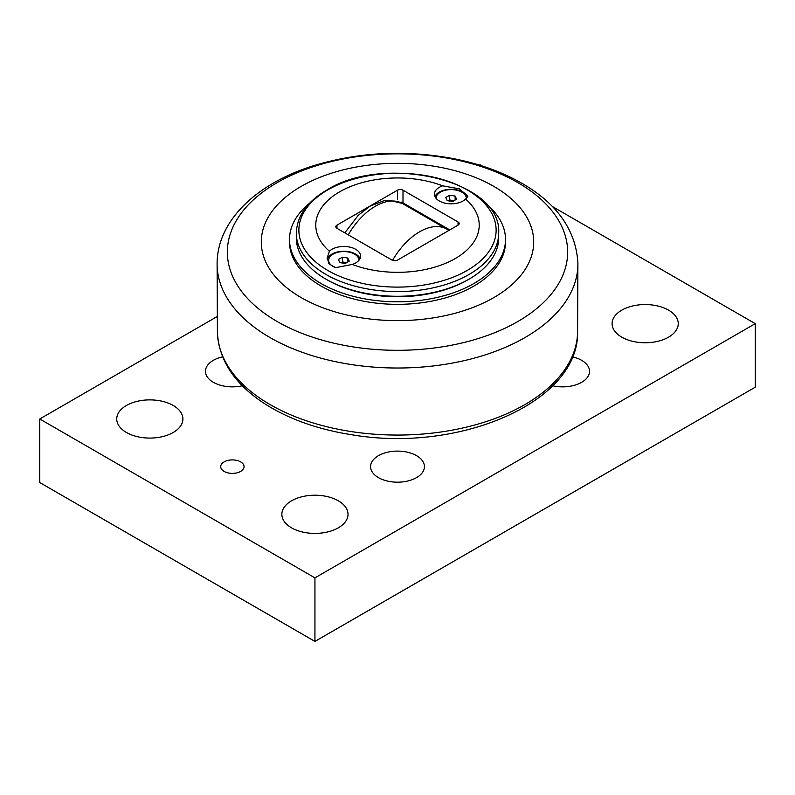 <?xml version="1.0" encoding="UTF-8"?>
<svg xmlns="http://www.w3.org/2000/svg" width="795" height="795" viewBox="0 0 795 795"><rect width="100%" height="100%" fill="white"/><g stroke="black" fill="none" stroke-linecap="round" stroke-linejoin="round"><path stroke-width="1.19" d="M455.137 196.067L456.588 199.197L452.613 201.493L447.188 200.648L445.737 197.518L449.712 195.222L455.137 196.067L455.137 200.042M454.044 200.668L449.712 199.992L448.281 200.817M449.712 195.222L449.712 199.992M435.988 198.233A15.175 8.765 180 0 1 440.43 192.161A15.175 8.765 180 0 1 456.966 190.263A15.175 8.765 180 0 1 466.337 198.362A15.175 8.765 180 0 1 466.327 198.661L466.337 198.362M401.624 202.109L449.791 229.914L401.624 202.109L400.73 202.626M403.005 202.904L403.005 190.194L458.039 221.964L458.039 225.144L397.5 260.104A3.896 2.246 0 0 1 391.995 260.104L336.961 228.324L336.961 225.144L397.5 190.194L397.5 199.724M498.684 233.154L498.684 237.854A101.184 58.423 180 0 1 469.05 279.164A101.184 58.423 180 0 1 325.95 279.164A101.184 58.423 180 0 1 296.316 237.854L296.316 233.154A101.184 58.423 0 0 0 358.774 287.124A101.184 58.423 0 0 0 469.05 274.464A101.184 58.423 0 0 0 498.684 233.154C502.231 180.395 384.581 153.395 326.755 190.065C307.089 201.602 296.942 215.962 296.316 233.154M467.679 279.959L469.05 279.164L467.679 279.959A99.246 57.3 180 0 1 327.321 279.959L325.95 279.164M352.304 264.457A81.726 47.183 0 0 0 455.287 258.514A81.726 47.183 0 0 0 465.592 199.058A16.735 9.659 180 0 1 462.998 200.996A16.735 9.659 180 0 1 444.763 203.093A16.735 9.659 180 0 1 434.428 194.169A16.735 9.659 180 0 1 442.696 185.831A81.726 47.183 0 0 0 339.713 191.784A81.726 47.183 0 0 0 329.408 251.24A16.735 9.659 180 0 1 348.23 246.808A16.735 9.659 180 0 1 360.572 256.129A16.735 9.659 180 0 1 355.673 262.956A16.735 9.659 180 0 1 352.304 264.457L335.639 267.637L329.418 264.129L327.103 258.146L329.408 251.24M442.696 185.831L459.361 188.832L467.897 196.186L465.592 199.058M467.649 197.269A16.735 9.659 0 0 0 456.211 189.717A16.735 9.659 0 0 0 439.327 192.102A16.735 9.659 0 0 0 434.945 196.544M360.055 258.514A16.735 9.659 0 0 0 348.27 251.578A16.735 9.659 0 0 0 332.002 254.062A16.735 9.659 0 0 0 327.232 259.677M336.961 225.144A3.896 2.246 0 0 0 335.818 226.734A3.896 2.246 0 0 0 336.961 228.324M403.005 190.194A3.896 2.246 0 0 0 397.5 190.194M458.039 225.144A3.896 2.246 0 0 0 459.182 223.554A3.896 2.246 0 0 0 458.039 221.964M328.812 263.393A15.175 8.765 180 0 1 328.663 262.161L328.663 260.323A15.175 8.765 180 0 1 333.105 254.122A15.175 8.765 180 0 1 349.552 252.204A15.175 8.765 180 0 1 359.012 260.203M309.613 203.212A108.001 62.348 0 0 0 289.499 239.444A108.001 62.348 0 0 0 356.17 297.052A108.001 62.348 0 0 0 473.87 283.537A108.001 62.348 0 0 0 505.501 239.444A108.001 62.348 0 0 0 485.387 203.212M505.501 239.444L505.501 241.988A108.001 62.348 180 0 1 473.87 286.081A108.001 62.348 180 0 1 356.17 299.596A108.001 62.348 180 0 1 289.499 241.988L289.499 239.444M493.814 297.598A136.213 78.645 0 0 0 493.814 186.378A136.213 78.645 0 0 0 301.186 186.378A136.213 78.645 0 0 0 301.186 297.598A136.213 78.645 0 0 0 493.814 297.598M242.316 385.764A26.921 15.542 180 0 1 213.348 382.306A26.921 15.542 180 0 1 205.468 371.315A26.921 15.542 180 0 1 222.61 356.836M416.54 455.654A26.921 15.542 180 0 1 424.421 466.645A26.921 15.542 180 0 1 407.805 481.005A26.921 15.542 180 0 1 378.46 477.636A26.921 15.542 180 0 1 370.579 466.645A26.921 15.542 180 0 1 387.195 452.285A26.921 15.542 180 0 1 416.54 455.654M572.39 356.836A26.921 15.542 180 0 1 581.652 360.324A26.921 15.542 180 0 1 589.532 371.315A26.921 15.542 180 0 1 552.684 385.764M126.435 432.49A33.082 19.1 180 0 1 116.746 418.985A33.082 19.1 180 0 1 149.828 399.885A33.082 19.1 180 0 1 182.91 418.985A33.082 19.1 180 0 1 162.488 436.624A33.082 19.1 180 0 1 126.435 432.49M621.779 337.159A33.082 19.1 180 0 1 612.09 323.654A33.082 19.1 180 0 1 645.172 304.555A33.082 19.1 180 0 1 678.254 323.654A33.082 19.1 180 0 1 657.833 341.303A33.082 19.1 180 0 1 621.779 337.159M291.546 527.82A33.082 19.1 180 0 1 281.857 514.315A33.082 19.1 180 0 1 314.939 495.215A33.082 19.1 180 0 1 348.021 514.315A33.082 19.1 180 0 1 327.6 531.954A33.082 19.1 180 0 1 291.546 527.82M224.13 471.415A11.677 6.738 180 0 1 220.712 466.645A11.677 6.738 180 0 1 232.388 459.908A11.677 6.738 180 0 1 244.065 466.645A11.677 6.738 180 0 1 236.85 472.876A11.677 6.738 180 0 1 224.13 471.415M479.465 165.112L480.061 164.774L482.058 165.926M552.287 206.471L755.25 323.654L314.939 577.866L39.75 418.985L217.114 316.579M39.75 418.985L39.75 482.535L314.939 641.416L755.25 387.205L755.25 323.654M314.939 641.416L314.939 577.866M335.102 267.488A15.175 8.765 180 0 1 328.663 260.323M347.812 258.027L349.263 261.158L345.288 263.453L339.863 262.618L338.412 259.488L342.387 257.192L347.812 258.027L347.812 262.002M346.719 262.628L342.387 261.953L340.956 262.787M342.387 257.192L342.387 261.953M327.759 189.906A98.63 56.942 180 0 1 467.241 189.906A98.63 56.942 180 0 1 467.241 270.429A98.63 56.942 180 0 1 327.759 270.429A98.63 56.942 180 0 1 327.759 189.906M348.26 234.843A54.229 31.313 -60 0 1 402.181 203.361L447.048 229.268A54.229 31.313 120 0 0 392.531 260.363M517.813 321.538A170.16 98.242 180 0 1 277.187 321.538A170.16 98.242 180 0 1 277.187 182.612A170.16 98.242 180 0 1 517.813 182.612A170.16 98.242 180 0 1 517.813 321.538M217.105 263.016A180.395 104.155 0 0 0 327.779 359.926A180.395 104.155 0 0 0 525.058 337.517A180.395 104.155 0 0 0 577.895 263.016C575.918 230.272 557.235 203.679 521.838 183.248C502.529 172.187 480.369 164.108 455.346 159C407.199 149.718 360.463 151.795 315.128 165.241C258.484 182.363 217.631 219.38 217.105 263.016L217.413 332.449C218.953 360.831 235.181 384.889 266.077 404.625C290.096 419.611 318.944 429.697 352.612 434.895C459.152 452.941 578.621 402.399 577.587 332.449A180.107 103.986 180 0 1 524.859 404.605A180.107 103.986 180 0 1 329.677 427.412A180.107 103.986 180 0 1 217.413 332.449M344.801 232.856L358.277 215.326L369.993 206.173L383.796 200.757L389.013 200.221L402.181 203.361M448.837 230.461L447.048 229.268M577.587 332.449L577.895 263.016"/></g></svg>
